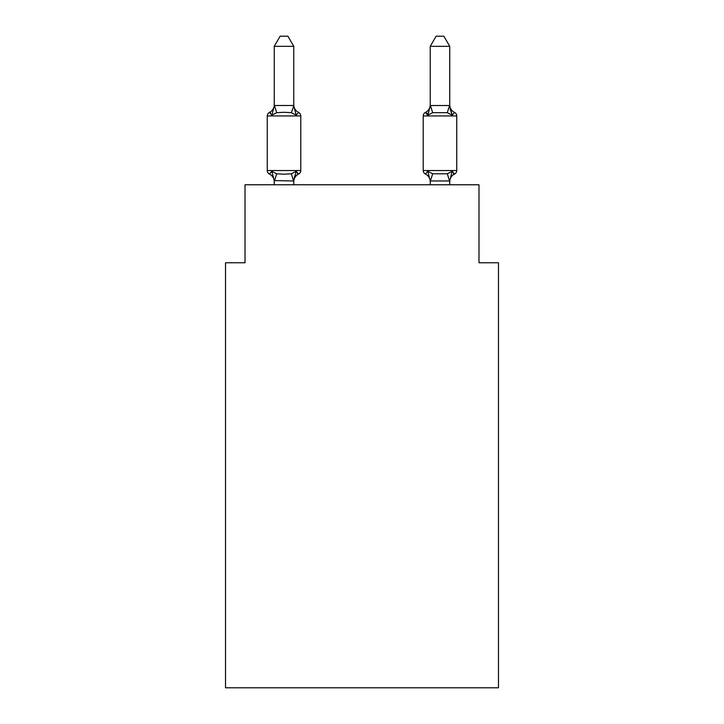 <?xml version="1.0" encoding="UTF-8"?>
<svg xmlns="http://www.w3.org/2000/svg" width="724" height="724" viewBox="0 0 724 724"><rect width="100%" height="100%" fill="white"/><g stroke="black" fill="none" stroke-linecap="round" stroke-linejoin="round"><path stroke-width="1.09" d="M498.483 687.8L498.483 262.758L478.98 262.758L478.98 184.774L245.02 184.774L245.02 262.758L225.517 262.758L225.517 687.8L498.483 687.8M449.74 184.774L449.74 180.955L430.237 180.955L427.803 171.298L425.413 174.041L427.803 171.298L425.413 174.041L427.803 171.298L425.413 174.041L427.803 171.298L425.413 174.041L427.803 171.298L425.413 174.041L427.803 171.298L425.413 174.041L427.803 171.298L425.413 174.041L427.803 171.298L425.413 174.041L427.803 171.298L432.671 173.805L447.305 173.805L452.174 171.298L454.563 174.041A3.901 3.901 0 0 0 456.754 170.538A3.901 3.901 0 0 1 454.563 174.041L453.45 173.507L454.563 174.041A3.901 3.901 0 0 0 456.754 170.538A3.901 3.901 0 0 1 454.563 174.041A3.901 3.901 0 0 0 456.754 170.538A3.901 3.901 0 0 1 454.563 174.041L453.45 173.507L454.563 174.041A3.901 3.901 0 0 0 456.754 170.538A3.901 3.901 0 0 1 454.563 174.041A3.901 3.901 0 0 0 456.754 170.538A3.901 3.901 0 0 1 454.563 174.041L453.45 173.507L454.563 174.041A3.901 3.901 0 0 0 456.754 170.538A3.901 3.901 0 0 1 454.563 174.041A3.901 3.901 0 0 0 456.754 170.538A3.901 3.901 0 0 1 454.563 174.041L453.45 173.507L454.563 174.041A3.901 3.901 0 0 0 456.754 170.538A3.901 3.901 0 0 1 454.563 174.041A3.901 3.901 0 0 0 456.754 170.538A3.901 3.901 0 0 1 454.563 174.041L453.45 173.507L454.563 174.041A3.901 3.901 0 0 0 456.754 170.538A3.901 3.901 0 0 1 454.563 174.041A3.901 3.901 0 0 0 456.754 170.538A3.901 3.901 0 0 1 454.563 174.041L453.45 173.507M449.74 104.727A8.579 8.579 0 0 0 454.563 112.437L452.174 115.179L450.138 108.808L452.174 115.179L454.563 112.437L452.174 115.179L450.138 108.808L452.174 115.179L454.563 112.437L452.174 115.179L450.138 108.808L452.174 115.179L454.563 112.437L452.174 115.179L450.138 108.808L452.174 115.179L454.563 112.437L452.174 115.179L450.138 108.808L452.174 115.179L454.563 112.437L452.174 115.179L454.563 112.437L452.174 115.179L450.138 108.808L452.174 115.179L454.563 112.437A3.901 3.901 0 0 1 456.754 115.94L456.754 170.538A3.901 3.901 0 0 1 454.563 174.041A3.901 3.901 0 0 0 456.754 170.538L423.223 170.538A3.901 3.901 0 0 0 425.413 174.041A8.579 8.579 0 0 1 430.237 181.76L430.237 180.602L430.237 181.76A8.579 8.579 0 0 0 425.413 174.041A8.579 8.579 0 0 1 430.237 181.76A8.579 8.579 0 0 0 425.413 174.041A8.579 8.579 0 0 1 430.237 181.76A8.579 8.579 0 0 0 425.413 174.041A8.579 8.579 0 0 1 430.237 181.76A8.579 8.579 0 0 0 425.413 174.041A8.579 8.579 0 0 1 430.237 181.76A8.579 8.579 0 0 0 425.413 174.041A8.579 8.579 0 0 1 430.237 181.76A8.579 8.579 0 0 0 425.413 174.041L427.803 171.298L425.413 174.041M449.74 46.336L443.884 36.2L436.092 36.2L430.237 46.336L449.74 46.336L449.74 105.876L452.174 115.179L447.305 112.672L432.671 112.672L427.803 115.179L428.717 112.093L427.803 115.179L428.717 112.093L427.803 115.179L428.717 112.093L427.803 115.179L428.717 112.093L427.803 115.179L428.717 112.093L427.803 115.179L428.717 112.093L427.803 115.179L425.413 112.437L426.526 112.971M449.74 181.76L449.74 181.76A8.579 8.579 0 0 1 454.563 174.041L452.174 171.298L454.563 174.041M296.197 171.298L298.587 174.041L296.197 171.298L298.587 174.041L296.197 171.298L298.587 174.041L296.197 171.298L298.587 174.041L296.197 171.298L298.587 174.041L296.197 171.298L298.587 174.041L296.197 171.298L293.763 180.955L274.26 180.602L274.26 181.76A8.579 8.579 0 0 0 269.437 174.041A3.901 3.901 0 0 1 267.247 170.538A3.901 3.901 0 0 0 269.437 174.041A3.901 3.901 0 0 1 267.247 170.538A3.901 3.901 0 0 0 269.437 174.041A3.901 3.901 0 0 1 267.247 170.538A3.901 3.901 0 0 0 269.437 174.041A3.901 3.901 0 0 1 267.247 170.538A3.901 3.901 0 0 0 269.437 174.041A3.901 3.901 0 0 1 267.247 170.538A3.901 3.901 0 0 0 269.437 174.041A3.901 3.901 0 0 1 267.247 170.538A3.901 3.901 0 0 0 269.437 174.041A3.901 3.901 0 0 1 267.247 170.538A3.901 3.901 0 0 0 269.437 174.041A3.901 3.901 0 0 1 267.247 170.538A3.901 3.901 0 0 0 269.437 174.041A3.901 3.901 0 0 1 267.247 170.538A3.901 3.901 0 0 0 269.437 174.041A3.901 3.901 0 0 1 267.247 170.538A3.901 3.901 0 0 0 269.437 174.041A3.901 3.901 0 0 1 267.247 170.538A3.901 3.901 0 0 0 269.437 174.041A3.901 3.901 0 0 1 267.247 170.538A3.901 3.901 0 0 0 269.437 174.041L271.826 171.298L269.437 174.041L271.826 171.298L269.437 174.041L271.826 171.298L269.437 174.041L271.826 171.298L269.437 174.041L271.826 171.298L269.437 174.041L271.826 171.298L269.437 174.041L271.826 171.298L276.695 173.805L284.007 174.194L291.329 173.805L296.197 171.298L298.587 174.041L297.474 173.507M293.763 46.336L274.26 46.336L280.116 36.2L287.908 36.2L293.763 46.336L293.763 105.876L296.197 115.179L298.587 112.437A3.901 3.901 0 0 1 300.777 115.94A3.901 3.901 0 0 0 298.587 112.437L296.197 115.179L298.587 112.437A3.901 3.901 0 0 1 300.777 115.94A3.901 3.901 0 0 0 298.587 112.437L296.197 115.179L298.587 112.437A3.901 3.901 0 0 1 300.777 115.94A3.901 3.901 0 0 0 298.587 112.437L296.197 115.179L298.587 112.437A3.901 3.901 0 0 1 300.777 115.94A3.901 3.901 0 0 0 298.587 112.437L296.197 115.179L298.587 112.437A3.901 3.901 0 0 1 300.777 115.94A3.901 3.901 0 0 0 298.587 112.437L296.197 115.179L298.587 112.437A3.901 3.901 0 0 1 300.777 115.94A3.901 3.901 0 0 0 298.587 112.437L296.197 115.179L298.587 112.437A3.901 3.901 0 0 1 300.777 115.94A3.901 3.901 0 0 0 298.587 112.437L296.197 115.179L298.587 112.437A3.901 3.901 0 0 1 300.777 115.94A3.901 3.901 0 0 0 298.587 112.437L296.197 115.179L298.587 112.437A3.901 3.901 0 0 1 300.777 115.94A3.901 3.901 0 0 0 298.587 112.437L296.197 115.179L298.587 112.437A3.901 3.901 0 0 1 300.777 115.94A3.901 3.901 0 0 0 298.587 112.437L296.197 115.179L298.587 112.437A3.901 3.901 0 0 1 300.777 115.94A3.901 3.901 0 0 0 298.587 112.437L296.197 115.179L298.587 112.437A3.901 3.901 0 0 1 300.777 115.94A3.901 3.901 0 0 0 298.587 112.437L296.197 115.179L291.329 112.672L284.007 112.283L276.695 112.672L271.826 115.179L269.437 112.437L270.55 112.971M293.763 105.876L291.329 112.672M293.763 180.602L294.677 176.013L293.763 180.602M293.763 181.76A8.579 8.579 0 0 1 298.587 174.041A3.901 3.901 0 0 0 300.777 170.538L300.777 115.94L267.247 115.94A3.901 3.901 0 0 1 269.437 112.437L271.826 115.179L269.437 112.437A8.579 8.579 0 0 0 274.26 104.727M430.237 184.774L430.237 180.602M430.237 46.336L430.237 105.876L427.803 115.179L425.413 112.437L427.803 115.179L425.413 112.437L427.106 113.523L425.413 112.437A3.901 3.901 0 0 0 423.223 115.94L423.223 170.538M430.237 104.727A8.579 8.579 0 0 1 425.413 112.437L427.803 115.179L425.413 112.437L427.803 115.179L425.413 112.437L427.803 115.179L425.413 112.437L427.106 113.523M267.247 115.94L267.247 170.538L300.777 170.538M274.26 46.336L274.26 105.523L293.6 105.478M293.763 184.774L293.763 180.955M274.26 184.774L274.26 180.955M271.826 171.298L274.26 180.602M271.826 115.179L274.26 105.876M293.763 104.727A8.579 8.579 0 0 0 298.587 112.437M430.237 105.523L449.74 105.523M452.174 171.298L449.74 180.955M276.695 173.805L274.423 181.009M291.329 173.805L293.6 181.009M274.423 105.478L276.695 112.672M456.754 115.94L423.223 115.94M449.577 181.009L447.305 173.805M430.4 181.009L432.671 173.805M447.305 112.672L449.577 105.478M432.671 112.672L430.4 105.478"/></g></svg>
